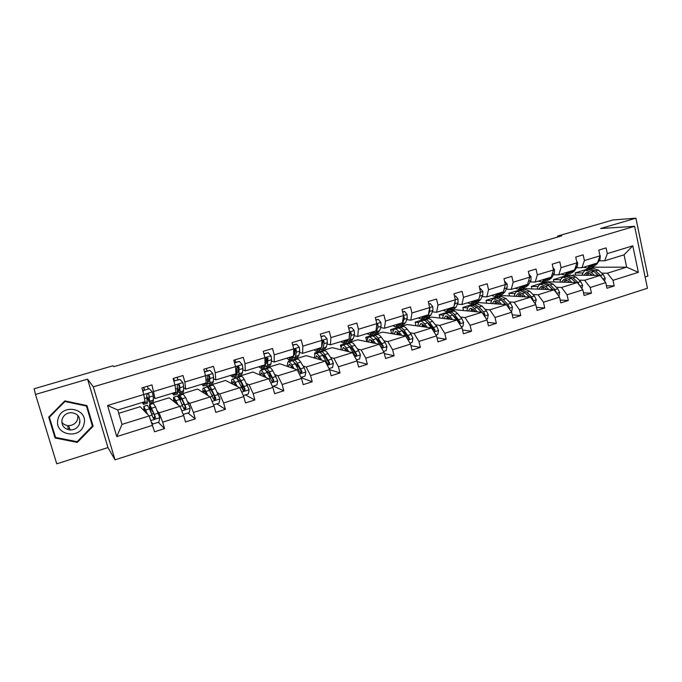 <?xml version="1.0" encoding="UTF-8"?>
<svg xmlns="http://www.w3.org/2000/svg" width="682" height="682" viewBox="0 0 682 682"><rect width="100%" height="100%" fill="white"/><g stroke="black" fill="none" stroke-linecap="round" stroke-linejoin="round"><path stroke-width="1.02" d="M645.121 276.969L647.9 276.082L635.905 218.172L612.786 219.988L557.603 236.083L557.799 237.004M115.019 459.839L647.457 288.247L634.61 226.305L93.323 386.847L115.019 459.839L107.952 447.571L87.586 379.158L35.49 394.452L56.759 463.828L107.952 447.571M35.49 394.452L34.1 388.774L112.914 365.791L113.868 366.652L561.772 235.844L557.603 236.083M575.668 275.136L575.182 272.902L582.948 272.979M601.703 273.15L607.338 273.201L626.656 267.182L638.352 272.331L612.99 280.319L614.192 285.963L606.4 285.724M575.182 272.902L593.707 267.208L626.656 267.182L624.056 254.829L604.687 260.771L599.069 260.831M607.338 273.201L612.99 280.319M579.18 280.149L584.644 280.268L600.109 275.451L605.735 282.604L606.946 288.256L614.192 285.963M605.735 282.604L590.22 287.497L591.447 293.175L583.494 292.834M556.273 287.275L561.559 287.463L577.296 282.561L582.837 289.816L584.082 295.519L591.447 293.175M582.837 289.816L567.049 294.795L568.311 300.515L560.169 300.046M532.949 294.522L538.064 294.777L554.074 289.79L559.538 297.156L560.809 302.902L568.311 300.515M559.538 297.156L543.46 302.22L544.756 307.991L536.427 307.369M509.224 301.896L514.151 302.228L530.443 297.156L535.813 304.632L537.118 310.412L544.756 307.991M535.813 304.632L519.454 309.781L520.775 315.596L512.25 314.811M485.064 309.406L489.795 309.816L506.394 304.649L511.662 312.237L513 318.068L520.775 315.596M511.662 312.237L495.004 317.48L496.36 323.345L487.621 322.356M460.469 317.045L465.005 317.539L481.901 312.279L487.067 319.977L488.44 325.86L496.36 323.345M487.067 319.977L470.103 325.323L471.501 331.23L462.532 330.011M435.431 324.828L439.754 325.408L456.966 320.046L462.029 327.872L463.436 333.788L471.501 331.23M462.029 327.872L444.749 333.31L446.173 339.269L436.974 337.778M409.933 332.756L414.034 333.421L431.561 327.957L436.523 335.902L437.963 341.87L446.173 339.269M436.523 335.902L418.91 341.443L420.385 347.453L410.914 345.638M383.957 340.829L387.836 341.58L405.688 336.021L410.53 344.086L412.013 350.105L420.385 347.453M410.53 344.086L392.593 349.738L394.102 355.791L384.341 353.583M357.496 349.056L361.136 349.9L379.337 344.231L384.051 352.423L385.569 358.493L394.102 355.791M384.051 352.423L365.774 358.186L367.317 364.282L357.24 361.605M330.531 357.436L333.933 358.374L352.475 352.594L357.07 360.923L358.63 367.044L367.317 364.282M357.07 360.923L338.434 366.797L340.02 372.943L329.585 369.67M303.055 365.978L306.201 367.01L325.101 361.128L329.559 369.584L331.162 375.756L340.02 372.943M329.559 369.584L310.566 375.569L312.194 381.775L301.146 377.675M275.051 374.682L277.924 375.816L297.199 369.815L301.521 378.416L303.166 384.639L312.194 381.775M301.521 378.416L282.152 384.52L283.823 390.777L273.26 386.123M246.5 383.557L249.092 384.801L268.742 378.68L272.928 387.427L274.616 393.702L283.823 390.777M272.928 387.427L253.175 393.65L254.889 399.959L245.332 394.904M217.388 392.61L219.689 393.957L239.732 387.717L243.764 396.609L245.494 402.934L254.889 399.959M243.764 396.609L223.619 402.96L225.384 409.319L216.867 403.855M187.695 401.834L189.698 403.301L210.141 396.933L214.02 405.978L215.802 412.363L225.384 409.319M214.02 405.978L193.458 412.457L195.274 418.867L187.848 412.985M157.406 411.255L159.102 412.84L179.963 406.336L183.671 415.534L185.495 421.97L195.274 418.867M183.671 415.534L162.691 422.141L164.558 428.62L158.267 422.294M152.7 425.295L116.775 436.608L107.577 405.509L143.774 394.503L145.01 401.63L117.756 409.984L121.993 424.4L149.162 415.935L154.575 431.783L164.558 428.62M153.851 391.442L174.984 385.015L175.922 392.159L154.993 398.569L151.967 384.887L141.873 387.93L143.774 394.503L152.299 391.894L149.281 388.723L143.322 390.53L143.041 391.962M184.856 382.014L205.572 375.714L206.211 382.875L185.7 389.158L184.856 382.014L183.023 375.518L173.134 378.501L174.984 385.015M215.239 372.773L235.537 366.609L235.912 373.77L215.793 379.934L215.239 372.773L213.457 366.345L203.765 369.26L205.572 375.714L212.844 373.489L209.954 370.36L204.532 372.005M245.017 363.728L264.914 357.675L265.017 364.853L245.298 370.897L245.017 363.728L243.278 357.342L233.781 360.207L235.537 366.609M274.215 354.853L293.72 348.92L293.567 356.106L274.232 362.031L274.215 354.853L272.519 348.528L263.209 351.332L264.914 357.675L271.027 355.808L268.273 352.713L263.934 354.026M302.834 346.149L321.964 340.335L321.563 347.522L302.595 353.336L302.834 346.149L301.188 339.875L292.058 342.628L293.72 348.92L299.279 347.215L296.585 344.146L292.766 345.305M330.906 337.616L349.67 331.912L349.031 339.107L330.42 344.811L330.906 337.616L329.295 331.401L320.344 334.095L321.964 340.335L327.002 338.792L324.359 335.74L321.034 336.746M358.434 329.244L376.848 323.652L375.978 330.855L357.726 336.448L358.434 329.244L356.874 323.08L348.093 325.723L349.67 331.912L354.188 330.523L351.605 327.496L348.758 328.357M385.449 321.034L403.505 315.544L402.423 322.748L384.503 328.238L385.449 321.034L383.923 314.922L375.305 317.514L376.848 323.652L380.871 322.416L378.34 319.406L375.961 320.122M411.945 312.978L429.677 307.591L428.373 314.794L410.794 320.182L411.945 312.978L410.462 306.909L402.013 309.466L403.505 315.544L407.069 314.453L404.588 311.461L402.644 312.049M437.963 305.076L455.354 299.782L453.854 306.985L436.591 312.279L437.963 305.076L436.514 299.057L428.219 301.555L429.677 307.591L432.772 306.636L430.351 303.661L428.833 304.121M463.487 297.309L480.571 292.118L478.875 299.321L461.927 304.513L463.487 297.309L462.081 291.342L453.939 293.797L455.354 299.782L458.014 298.963L455.636 296.014L454.544 296.346M488.551 289.697L505.328 284.599L503.435 291.794L486.795 296.892L488.551 289.697L487.178 283.772L479.182 286.184L480.571 292.118L482.805 291.427L480.469 288.495L479.77 288.708M513.162 282.212L529.633 277.207L527.57 284.403L511.219 289.407L513.162 282.212L511.824 276.338L503.972 278.708L505.328 284.599M537.331 274.863L553.511 269.944L551.269 277.139L535.208 282.058L537.331 274.863L536.026 269.032L528.32 271.359L529.633 277.207L531.056 276.764L528.908 273.968M561.073 267.651L576.963 262.817L574.551 270.004L558.771 274.837L561.073 267.651L559.803 261.862L552.224 264.147L553.511 269.944L554.551 269.62L552.983 267.557M584.397 260.558L600.007 255.81L597.432 262.988L581.934 267.736L584.397 260.558L583.153 254.821L575.71 257.063L576.963 262.817L577.637 262.604L576.622 261.257M604.687 260.771L607.312 253.593L606.102 247.898L598.787 250.106L599.853 255.068M607.312 253.593L632.828 245.835L638.352 272.331M581.934 267.736L576.478 267.736M553.972 281.956L553.452 279.594L568.251 275.034L570.382 275.068M572.88 275.093L600.109 275.451M553.452 279.594L560.681 279.748M584.644 280.268L590.22 287.497M558.771 274.837L553.503 274.769M531.917 288.904L531.355 286.389L546.41 281.76L577.296 282.561M531.355 286.389L538.03 286.628M561.559 287.463L567.049 294.795M535.208 282.058L530.11 281.922M509.505 295.979L508.891 293.294L524.194 288.588L554.074 289.79M508.891 293.294L514.987 293.61M526.555 294.198L526.981 294.215M538.064 294.777L543.46 302.22M511.219 289.407L506.308 289.202M486.718 303.2L486.044 300.327L501.611 295.536L530.443 297.156M486.044 300.327L491.543 300.694M502.677 301.453L503.231 301.487M514.151 302.228L519.454 309.781M486.795 296.892L482.08 296.61M463.538 310.557L462.814 307.471L478.645 302.603L506.394 304.649M462.814 307.471L467.699 307.897M478.363 308.827L479.062 308.886M489.795 309.816L495.004 317.48M461.927 304.513L457.409 304.155M439.975 318.076L439.174 314.743L455.278 309.79L481.901 312.279M439.174 314.743L443.428 315.203M453.607 316.303L454.451 316.397M465.005 317.539L470.103 325.323M436.591 312.279L432.294 311.836M416.011 325.766L415.125 322.143L431.51 317.096L456.966 320.046M415.125 322.143L418.731 322.62M428.381 323.899L429.387 324.027M439.754 325.408L444.749 333.31M410.794 320.182L406.711 319.653M391.647 333.626L390.658 329.662L407.333 324.538L431.561 327.957M390.658 329.662L393.599 330.139M402.695 331.597L403.846 331.784M414.034 333.421L418.91 341.443M384.503 328.238L380.658 327.624M366.865 341.682L365.765 337.326L382.73 332.108L405.688 336.021M365.765 337.326L368.033 337.76M376.515 339.397L377.828 339.653M387.836 341.58L392.593 349.738M357.726 336.448L354.111 335.74M349.84 334.913L349.406 334.828M341.153 347.982L340.42 345.118L357.692 339.807L379.337 344.231M340.42 345.118L342.074 345.501M350.514 347.445L351.307 347.632M361.136 349.9L365.774 358.186M330.42 344.811L327.053 344.009M322.799 343.003L322.006 342.816M314.948 354.299L314.624 353.054L332.202 347.65L352.475 352.594M314.624 353.054L315.902 353.412C314.871 353.685 314.411 355.22 314.496 358.033M333.933 358.374L338.434 366.797M302.595 353.336L299.492 352.441M295.229 351.221L294.172 350.915M294.138 368.749L291.785 364.879C290.464 362.747 289.39 361.733 288.546 361.835L288.35 361.136L306.252 355.629L325.101 361.128M288.35 361.136L289.543 361.528M306.201 367.01L310.566 375.569M274.232 362.031L271.393 361.034M267.105 359.542L265.946 359.133M261.794 370.07L261.607 369.363L279.833 363.762L297.199 369.815M261.607 369.363L262.689 369.797M277.924 375.816L282.152 384.52M245.298 370.897L242.741 369.797M238.419 367.948L237.839 367.692M234.557 378.459L234.361 377.743L252.928 372.031L268.742 378.68M234.361 377.743L235.341 378.212M249.092 384.801L253.175 393.65M215.793 379.934L213.526 378.732M207.933 395.543L205.913 391.434L209.493 390.326C208.36 388.067 207.507 386.941 206.927 386.958L206.603 386.285L225.52 380.462L239.732 387.717M206.603 386.285L208.615 387.461M219.689 393.957L223.619 402.96M185.7 389.158L183.731 387.845M179.34 398.518L178.334 394.98L197.601 389.055L210.141 396.933M178.334 394.98L179.443 395.79M189.698 403.301L193.458 412.457M154.993 398.569L153.339 397.137M149.733 404.571L149.52 403.846L169.153 397.802L179.963 406.336M149.52 403.846L150.151 404.443M159.102 412.84L162.691 422.141M107.577 405.509L117.756 409.984M635.905 218.172L600.612 228.538L634.61 226.305M87.586 379.158L93.323 386.847M593.707 267.208L593.485 266.193M118.736 413.318L140.168 406.719L149.162 415.935M121.993 424.4L116.775 436.608M632.828 245.835L624.056 254.829M86.946 405.585L64.79 400.897L48.703 417.137L55.072 437.997L77.33 442.405L93.119 426.233L86.946 405.585M48.712 417.128L54.679 436.676L55.37 436.812M92.181 425.287L86.605 405.517M92.437 425.022L93.119 426.233M77.032 441.68L77.33 442.405M54.679 436.676L55.072 437.997M143.655 402.039L143.57 404.409L142.282 402.465M152.299 391.894L153.237 395.85L153.322 401.408L149.708 402.525M148.19 388.655L147.431 386.259M149.281 388.723L143.322 390.53M142.802 391.127L142.981 390.223M147.124 397.921L149.622 402.55L148.991 394.537L147.806 393.719L146.613 395.262L147.286 403.267L143.646 404.383M144.294 389.831L143.535 387.436M143.766 387.359L144.524 389.763M148.991 394.537L148.872 400.07L146.903 396.481M151.668 422.567L152.998 423.948L158.915 422.09L159.776 417.657L155.59 406.992L153.399 403.446M147.576 414.306L143.774 406.404L144.09 410.743M146.937 413.65L144.516 408.876L144.541 411.195M147.389 405.296L149.529 408.868L153.22 418.1L154.405 418.961L155.59 417.358L149.801 404.545C149.307 404.741 149.588 407.077 150.662 411.57M151.344 413.215C150.39 409.26 150.117 407.197 150.543 407.018L155.172 416.949L154.03 418.586L154.405 418.961M174.123 392.704L173.791 395.125L172.299 393.267M173.867 381.085L179.929 379.456L182.947 382.679L183.714 386.541L183.347 392.184L179.835 393.267M177.925 379.652L177.167 377.291M179.929 379.456L173.816 380.897M177.772 390.624L179.724 393.301L180.133 391.809L179.622 385.211L178.445 384.392L177.286 385.918L177.431 394.008L173.893 395.091M174.038 380.829L173.271 378.459M173.578 378.374L174.336 380.744M179.622 385.211L179.153 384.887L178.982 390.846L177.729 389.354M203.995 383.548L203.415 386.021L201.736 384.247M212.844 373.489L213.585 377.419L213.406 381.605L212.793 383.139L209.374 384.196M207.089 370.829L206.331 368.493M209.135 376.311L208.692 375.253M209.954 370.36L204.43 371.639M207.584 382.585L209.238 384.23L209.826 382.704L209.647 376.063L208.487 375.253L207.354 376.762L207.558 383.395L206.987 384.929L203.543 385.986M209.647 376.063L209.093 375.773L208.504 381.801L207.635 381.17M182.964 413.778L183.501 414.349L189.298 412.533L190.15 408.143L185.751 397.666L183.279 394.247M178.053 404.835L173.867 397.137C173.373 397.239 173.381 398.706 173.876 401.528M177.286 404.23L174.601 399.592L174.413 401.954M183.501 414.349L183.032 413.965M177.388 396.054L179.809 399.507L183.722 408.561L184.907 409.422L186.041 407.836L182.111 398.791L179.775 395.321C179.306 395.407 179.255 396.668 179.622 399.106M180.346 400.684L180.508 397.768L182.461 400.658L185.555 407.461L184.464 409.072L184.907 409.422M213.551 404.903L219.084 403.164L219.928 398.817L215.324 388.518C214.182 386.268 213.304 385.16 212.707 385.185L212.579 385.219M213.841 395.083L214.847 399.584M205.913 391.434C204.788 389.166 203.935 388.041 203.372 388.058C202.776 388.194 202.673 389.669 203.083 392.5M207.047 394.989L204.097 390.479L203.705 392.883M209.493 390.326L213.619 399.217L214.804 400.07L215.896 398.501L211.752 389.627C210.619 387.367 209.749 386.251 209.169 386.276L208.607 388.689M209.417 390.164L209.894 388.689L212.051 391.494L215.333 398.152L214.293 399.746L214.804 400.07M69.018 426.915L67.322 426.958M58.047 418.995C53.273 434.963 80.493 440.342 83.946 424.306C88.779 408.561 61.695 402.815 58.047 418.995M62.036 419.507C61.303 425.551 64.048 429.046 70.28 430.01C75.08 429.813 78.234 427.52 79.734 423.13C80.442 416.941 77.586 413.445 71.141 412.636C66.512 412.96 63.477 415.253 62.036 419.507M61.781 422.218C63.443 424.349 65.685 425.483 68.498 425.636C73.179 425.449 76.248 423.224 77.705 418.953L77.85 415.474M86.426 406.037L92.402 426.037L77.109 441.697L55.557 437.426L49.385 417.222L64.961 401.502L86.426 406.037L86.043 405.398M49.206 416.625L49.385 417.222M64.722 400.965L64.961 401.502M233.278 374.58L232.477 377.095L230.61 375.398M234.531 362.926L239.399 361.451L242.289 364.64L242.877 368.476L242.451 372.696L241.667 374.273L238.342 375.296M235.699 362.176L234.94 359.857M238.35 368.749L237.319 366.532M239.399 361.451L234.429 362.56M236.739 374.299L238.18 375.339L238.939 373.77L239.075 367.104L237.933 366.294L236.833 367.786L236.722 374.452L235.972 376.021L232.63 377.052M239.075 367.104L238.453 366.839L238.086 371.622L237.455 372.935L236.876 372.722M243.286 395.551L248.291 393.974L249.126 389.669L244.327 379.55C243.116 377.351 242.161 376.268 241.471 376.328L241.317 376.379M241.829 383.915L243.176 390.479M237.234 386.438L235.094 382.406C233.9 380.189 232.971 379.098 232.315 379.149C231.607 379.32 231.411 380.812 231.735 383.634M236.219 385.927L233.031 381.553L232.434 383.992M235.648 378.118L235.802 378.075C236.466 378.024 237.404 379.107 238.606 381.323L242.928 390.053L244.113 390.897L245.162 389.354L240.823 380.633C239.621 378.425 238.674 377.342 237.992 377.393L237.242 379.132M238.171 380.547L238.709 379.797L241.07 382.5L244.523 389.03L243.542 390.598L244.113 390.897M261.999 365.774L260.976 368.34L258.93 366.72M271.027 355.808L271.589 359.704L270.942 363.958L269.995 365.569L266.747 366.566M266.909 360.914L265.716 358.655M268.273 352.713L263.84 353.668M265.281 365.953L266.577 366.618L267.497 365.006L267.932 358.314L266.815 357.513L265.733 358.988L265.324 365.68L264.411 367.283L261.146 368.289M267.932 358.314L267.242 358.076L266.628 362.884L265.537 364.205M272.425 386.379L276.926 384.963L277.753 380.709L272.766 370.761C271.496 368.595 270.464 367.555 269.68 367.641L269.509 367.7M269.603 373.813L270.243 377.862M265.963 377.513L263.712 373.557C262.459 371.383 261.453 370.335 260.695 370.411C259.885 370.607 259.603 372.116 259.842 374.938M264.838 377.035L261.411 372.79L260.626 375.271M263.943 369.405L264.122 369.354C264.88 369.277 265.895 370.317 267.156 372.491L271.675 381.059L272.86 381.903L273.866 380.377L269.33 371.818C268.069 369.653 267.046 368.612 266.278 368.689L265.409 370.036M266.509 371.434L266.977 371.068L269.526 373.676L273.158 380.087L272.22 381.63L272.86 381.903M264.113 375.765L264.232 376.788M290.174 357.146L288.938 359.755L286.721 358.203M299.279 347.215L299.765 351.102L298.887 355.382L297.787 357.036L294.624 358.007M294.88 352.995L294.266 352.048M296.585 344.146L292.672 344.947M293.234 357.632L294.428 358.067L295.511 356.413L296.363 352.142L296.235 349.695L295.135 348.894L294.078 350.352L293.379 357.07L292.305 358.715L289.125 359.695M296.235 349.695L295.477 349.482L294.615 354.325L293.644 355.714M301.001 377.393L305.016 376.132L305.834 371.912L304.146 367.726L300.668 362.125C299.33 360.011 298.23 359.005 297.361 359.116L297.164 359.184M297.037 364.384L297.258 367.248M291.708 360.863L288.546 361.835C287.633 362.065 287.258 363.591 287.42 366.405M292.91 368.323L289.245 364.188L288.281 366.711M291.905 360.804C292.757 360.693 293.84 361.699 295.17 363.83L299.867 372.244L301.043 373.08L302.015 371.579L297.301 363.174C295.971 361.042 294.88 360.036 294.019 360.147L293.09 361.238M294.385 362.662L297.446 365.023L301.248 371.306L300.344 372.832L301.043 373.08M291.615 366.217L291.726 367.905M317.812 348.673L316.371 351.324L313.993 349.849M327.002 338.792L327.394 342.662L326.311 346.968L325.05 348.655L321.981 349.602M322.296 345.066L321.895 344.555M324.359 335.74L320.941 336.388M321.137 347.658L319.67 350.309L316.584 351.256M320.651 349.389L321.759 349.67L322.995 347.982L324.061 343.685L324.001 341.239L322.918 340.446L321.904 341.384M324.001 341.239L323.183 341.051L321.597 347.002M321.887 341.887L321.682 345.424M329.031 368.578L332.577 367.462L333.387 363.284L331.665 359.158L328.042 353.66C326.652 351.588 325.485 350.616 324.53 350.753L324.308 350.821M324.044 355.433L324.027 357.453M321.785 360.156L319.329 356.362C317.948 354.265 316.806 353.285 315.877 353.421L319.167 352.406C320.105 352.27 321.265 353.25 322.646 355.331L327.522 363.6L328.698 364.427L329.628 362.943L324.743 354.683C323.353 352.603 322.185 351.631 321.248 351.767L320.276 352.688M320.446 359.772L316.567 355.757L315.434 358.306M320.071 359.184L320.139 359.678M321.793 354.137L324.845 356.533L328.443 362.04L328.758 363.694M318.707 357.18L318.724 359.269M344.93 340.369L343.293 343.055L340.753 341.648M354.188 330.523L354.512 334.385L353.216 338.715L351.81 340.437L348.817 341.358M351.605 327.496L348.673 327.999M348.195 339.363L346.533 342.057L343.523 342.978M347.539 341.256L348.579 341.426L349.968 339.713L351.239 335.391L351.247 332.944L349.627 332.39M351.247 332.944L350.36 332.782L349.21 337.087M356.516 359.934L359.61 358.962L360.411 354.819L358.672 350.744L354.913 345.356C353.464 343.319 352.227 342.381 351.196 342.552L350.957 342.62M350.599 346.814L350.463 348.221M348.911 351.724L346.354 347.999C344.922 345.953 343.702 345.007 342.696 345.16C341.597 345.45 341.06 347.002 341.068 349.815M347.47 351.375L343.378 347.479L342.074 350.062M345.697 344.24L345.936 344.163C346.95 344.009 348.178 344.947 349.61 346.993L354.657 355.117L355.825 355.936L356.729 354.47L351.665 346.362C350.224 344.316 348.996 343.378 347.973 343.54L346.976 344.342M346.362 349.764L346.507 351.145M348.732 345.842L351.724 348.204L355.834 354.248L356.729 354.47M345.356 348.502L345.254 350.838M371.545 332.211L369.712 334.939L367.027 333.592M380.871 322.416L381.119 326.26L379.635 330.617L378.084 332.364L375.168 333.259M378.34 319.406L375.876 319.773M374.75 331.23L372.901 333.958L369.968 334.853M373.924 333.242L374.912 333.336L376.438 331.597L377.905 327.241L377.973 324.811L376.796 324.035M377.973 324.811L377.027 324.666L376.49 326.601M383.489 351.452L386.148 350.608L386.941 346.516L385.177 342.483L381.281 337.198C379.78 335.203 378.476 334.299 377.368 334.487L377.112 334.572M376.703 338.46L376.515 339.406M375.526 343.455L372.883 339.798C371.4 337.786 370.113 336.874 369.03 337.053C367.845 337.377 367.214 338.937 367.163 341.742M373.992 343.14L369.704 339.355L368.237 341.963M371.954 336.158L372.202 336.081C373.293 335.894 374.589 336.806 376.08 338.809L381.289 346.788L382.449 347.607L383.318 346.158L378.092 338.187C376.6 336.183 375.305 335.271 374.205 335.459L373.19 336.183M372.295 340.855L372.423 342.816M373.327 343.003L373.293 342.159M375.211 337.735L378.118 340.028L382.363 345.962L383.318 346.158M371.554 340.096L371.298 342.586M397.666 324.206L395.662 326.968L392.823 325.689M407.069 314.453L407.239 318.289L405.56 322.663L403.872 324.444L401.033 325.314M404.588 311.461L402.559 311.7M400.82 323.242L398.791 326.005L395.935 326.883M399.814 325.357L400.76 325.399L402.423 323.626L404.085 319.253L404.204 316.823L403.437 316.03M409.95 343.123L412.192 342.424L412.977 338.357L411.186 334.376L407.163 329.193C405.611 327.232 404.247 326.363 403.062 326.576L402.789 326.661M402.354 330.318L402.175 330.915M401.655 335.331L398.919 331.742C397.384 329.773 396.037 328.886 394.878 329.099C393.608 329.44 392.909 331.017 392.781 333.822M400.027 335.05L398.91 333.583L395.543 331.375L393.923 334.01M397.725 328.221L397.998 328.136C399.166 327.931 400.522 328.809 402.056 330.77L407.427 338.622L408.569 339.423L409.422 337.999L404.042 330.165C402.491 328.195 401.135 327.317 399.959 327.531L398.936 328.187M397.819 332.356L397.879 334.683M398.842 334.853L398.859 333.515M401.238 329.807L404.017 331.998L408.407 337.82L409.422 337.999M397.291 331.921L396.89 334.521M423.317 316.346L421.135 319.142L418.16 317.923M432.772 306.636L432.874 310.455L431.015 314.854L429.2 316.661L426.438 317.514M430.351 303.661L428.756 303.78M426.403 315.399L424.204 318.196L421.425 319.048M425.236 317.599L426.139 317.599L428.356 314.803M428.39 314.717L429.779 311.401L429.549 308.307M435.926 334.956L437.759 334.376L438.535 330.352L436.727 326.422L432.584 321.333C430.981 319.415 429.558 318.571 428.305 318.809L428.006 318.895M427.307 327.36L424.485 323.839C422.9 321.904 421.493 321.052 420.265 321.282C418.91 321.657 418.134 323.234 417.947 326.039M425.594 327.113L424.434 325.672L420.922 323.541L419.149 326.201M433.633 331.273L434.221 331.401L435.039 329.986L429.515 322.288C427.921 320.352 426.497 319.508 425.253 319.747L424.221 320.344M422.917 324.155L422.891 326.738M423.923 326.883L424.025 325.186M426.83 322.04L429.455 324.112L433.974 329.832L435.039 329.986M423.036 320.429L423.326 320.344C424.562 320.105 425.977 320.958 427.571 322.884L432.865 330.045M422.584 323.933L422.03 326.61M448.5 308.631L446.147 311.452L443.044 310.301M458.014 298.963L458.048 302.765L456.011 307.181L454.076 309.023L451.382 309.85M455.636 296.014L454.459 295.997M451.535 307.701L449.165 310.532L446.454 311.359M450.205 309.969L451.066 309.943L453.445 307.113M454.152 305.579L455.005 303.695L455.124 300.907M461.424 326.934L462.865 326.482L463.632 322.492L461.808 318.613L457.537 313.618C455.891 311.725 454.408 310.915 453.087 311.18L452.78 311.273M452.498 319.526L449.591 316.073C447.963 314.172 446.497 313.353 445.193 313.609C443.76 314.001 442.916 315.596 442.661 318.392M450.691 319.321L449.506 317.897L445.84 315.843L443.922 318.537M459.208 323.515L460.197 322.126L454.527 314.547C452.882 312.654 451.407 311.845 450.094 312.1L449.063 312.654M447.597 316.209L447.477 318.946M448.568 319.074L448.773 317.121M451.987 314.445L454.434 316.371L459.08 321.989L460.197 322.126M447.895 312.774L448.193 312.68C449.506 312.424 450.981 313.243 452.618 315.135L456.744 320.02M447.435 316.124L446.727 318.861M473.231 301.052L470.716 303.908L467.485 302.808M482.805 291.427L482.771 295.221L480.563 299.654L478.5 301.521L475.874 302.322M476.215 300.131L473.683 302.996L471.04 303.805M474.723 302.476L475.55 302.424L478.091 299.56M479.48 296.747L480.094 294.121M480.469 288.495L479.719 288.46M486.454 319.065L487.519 318.724L488.278 314.777L486.437 310.941L482.055 306.03L477.11 303.78M477.229 311.836L474.246 308.452C472.566 306.585 471.049 305.792 469.676 306.065C468.167 306.491 467.255 308.094 466.948 310.881M475.345 311.665L474.126 310.267L470.324 308.29L468.261 311.001M484.237 315.757L484.902 314.402L483.461 311.862L479.096 306.951L474.493 304.59L473.461 305.11M470.998 311.256L471.85 308.477L471.637 311.316M472.779 311.427L473.112 309.278M476.727 307.002L483.734 314.283L484.902 314.402M472.311 305.255L477.221 307.531L481.373 312.228M497.528 293.601L494.859 296.491L491.5 295.451M504.552 281.206L507.203 284.104L507.05 287.804L504.68 292.254L502.506 294.147L499.949 294.931M500.452 292.706L497.766 295.596L495.2 296.389M498.806 295.101L499.599 295.033L502.302 292.143M511.031 311.333L511.739 311.111L512.489 307.19L510.622 303.405L506.138 298.588L501.014 296.423M501.526 304.291L498.465 300.958L493.734 298.665C492.157 299.108 491.176 300.719 490.801 303.499M499.556 304.146L498.303 302.774L494.373 300.864L492.182 303.601M508.763 308.059L509.164 306.815L507.698 304.308L503.222 299.483L498.465 297.207L497.434 297.702M495.601 301.35L495.379 303.84M496.581 303.925L497.042 301.632M501.057 299.713L506.138 304.624M496.3 297.872L501.381 300.054L505.575 304.59M495.84 300.975L494.842 303.797M507.11 305.672L507.945 306.721L509.164 306.815M521.389 286.295L518.576 289.211L515.098 288.222M531.056 276.764L530.903 280.524L528.38 284.991L526.086 286.9L523.597 287.668M524.27 285.408L521.432 288.333L518.925 289.1M522.472 287.855L523.239 287.778L526.078 284.854M535.174 303.737L536.274 299.748L534.39 295.997L529.795 291.274L524.509 289.185M522.753 296.133L522.727 296.721M525.387 296.866L522.259 293.601L517.374 291.385C515.72 291.845 514.68 293.473 514.254 296.244M523.35 296.755L522.062 295.417L518.005 293.567L515.677 296.329M532.804 300.438L533 299.355L531.517 296.892L526.939 292.152L522.02 289.952L520.988 290.43M518.934 294.377L518.721 296.5M519.974 296.568L520.571 294.155M524.987 292.569L529.778 297.113M519.872 290.617L525.123 292.714L529.343 297.088M519.42 293.627L518.286 296.474M544.841 279.108L541.875 282.05L538.286 281.112M554.551 269.62L554.338 273.363L551.661 277.847L549.257 279.782L546.836 280.524M547.663 278.239L544.688 281.189L542.25 281.939M545.719 280.728L549.445 277.693M558.882 296.278L559.632 292.425L557.74 288.725L553.042 284.079L547.595 282.084M545.745 288.512L545.651 289.449M548.839 289.577L545.634 286.372L540.604 284.232C538.882 284.718 537.783 286.346 537.297 289.117M546.725 289.492L545.412 288.179L541.227 286.397L538.78 289.177M556.376 292.893L554.918 289.603L550.238 284.948L545.174 282.825L544.142 283.277M541.858 287.557L541.661 289.296M542.974 289.347L543.699 286.849M548.533 285.579L553.008 289.748M543.043 283.482L548.456 285.502L552.71 289.739M542.599 286.406L541.32 289.279M567.884 272.041L564.781 275.017L561.081 274.13M577.637 262.604L577.364 266.338L574.542 270.822L572.036 272.783L569.675 273.508M570.663 271.197L567.543 274.164L565.165 274.897M568.575 273.729L572.411 270.66M581.942 288.648L582.599 285.238L580.68 281.572L575.889 277.011L570.288 275.093M569.7 282.365L568.362 281.069L568.2 282.322M571.883 282.416L568.609 279.262L563.434 277.207C561.653 277.71 560.493 279.347 559.956 282.109M568.362 281.069L564.048 279.347L561.482 282.152M579.487 285.434L577.91 282.442L573.127 277.872L567.927 275.818L566.904 276.261M564.389 280.882L564.227 282.22M565.583 282.254L566.435 279.688M571.729 278.742L575.847 282.519M565.813 276.474L571.388 278.409L575.668 282.519M565.378 279.33L563.971 282.212M590.527 265.102L587.296 268.094L583.485 267.267M600.322 255.707L599.998 259.424L597.031 263.925L594.431 265.903L592.121 266.611M593.263 264.266L590.007 267.259L587.696 267.975M591.038 266.841L594.985 263.738M604.593 281.155L605.164 278.171L603.229 274.548L598.353 270.072L592.598 268.222M590.638 273.832L590.373 275.323M594.534 275.383L591.192 272.28L585.881 270.294C584.031 270.822 582.82 272.459 582.232 275.221M592.274 275.349L590.91 274.079L586.486 272.416L583.809 275.238M602.112 278L600.501 275.4L595.633 270.907L590.297 268.938L589.274 269.356M586.529 274.343L586.409 275.272M587.816 275.289L588.796 272.664M594.678 272.144L598.293 275.426M588.199 269.578L593.92 271.436L598.233 275.426M587.773 272.365L586.239 275.272M147.491 401.826L143.749 402.968M153.561 399.959L149.844 401.101M147.107 397.717L144.473 398.527M153.237 395.85L149.486 396.992M150.901 420.538L159.758 417.768M151.881 408.143L155.59 406.992M153.757 413.522L151.736 414.153M155.189 416.983L153.075 417.648M145.795 410.027L149.529 408.868M154.499 414.349L158.233 413.19M149.188 416.003L152.137 415.091M182.87 382.602L174.984 384.998M177.823 392.517L174.157 393.642M183.782 390.692L180.133 391.809M177.704 388.373L175.513 389.047M183.714 386.541L180.031 387.666M207.558 383.395L203.969 384.495M213.406 381.605L209.826 382.704M207.695 379.218L205.93 379.755M213.585 377.419L209.979 378.519M181.787 410.862L190.133 408.254M182.111 398.791L185.751 397.666M184.038 404.094L182.179 404.673M185.564 407.495L183.569 408.117M176.152 400.632L179.809 399.507M184.916 404.878L188.582 403.735M179.988 406.412L182.597 405.594M185.555 407.461L186.041 407.836M212.051 401.383L219.911 398.927M211.752 389.627L215.324 388.518M213.73 394.861L212.008 395.389M214.6 398.416L213.466 398.774M214.736 395.586L218.325 394.469M210.175 397.009L212.46 396.293M215.333 398.152L215.896 398.501M69.624 428.407L67.902 428.441L69.624 428.398M79.999 421.382L79.402 422.456L79.99 421.442M242.221 364.563L235.537 366.592M236.722 374.452L233.201 375.535M242.451 372.696L238.939 373.77M237.097 370.241L235.75 370.65M242.877 368.476L239.339 369.559M241.718 392.09L249.101 389.78M240.823 380.633L244.327 379.55M242.221 385.986L241.266 386.285M235.094 382.406L238.606 381.323M243.968 386.481L247.489 385.381M239.766 387.785L241.735 387.171M244.523 389.03L245.162 389.354M265.324 365.68L261.871 366.737M270.942 363.958L267.497 365.006M265.929 361.434L264.974 361.724M271.589 359.704L268.128 360.769M270.805 382.986L277.736 380.812M269.33 371.818L272.766 370.761M263.712 373.557L267.156 372.491M272.638 377.547L276.091 376.473M268.776 378.749L270.447 378.229M273.158 380.087L273.866 380.377M293.379 357.07L289.986 358.11M298.887 355.382L295.511 356.413M294.206 352.799L293.635 352.978M299.765 351.102L296.363 352.142M299.321 374.051L305.817 372.014M297.301 363.174L300.668 362.125M291.785 364.879L295.17 363.83M300.753 368.783L304.146 367.726M297.233 369.883L298.614 369.456M301.248 371.306L302.015 371.579M320.907 348.63L317.582 349.653M326.311 346.968L322.995 347.982M327.394 342.662L324.061 343.685M327.292 365.288L333.362 363.387M324.743 354.683L328.042 353.66M319.329 356.362L322.646 355.331M328.34 360.19L331.665 359.158M325.135 361.187L326.235 360.846M328.792 362.696L329.628 362.943M347.914 340.344L344.649 341.341M353.216 338.715L349.968 339.713M354.512 334.385L351.239 335.391M354.734 356.695L360.394 354.921M351.665 346.362L354.913 345.356M346.354 347.999L349.61 346.993M355.407 351.759L358.672 350.744M352.509 352.662L353.344 352.398M374.418 332.211L371.221 333.191M379.635 330.617L376.438 331.597M381.119 326.26L377.905 327.241M381.656 348.263L386.924 346.618M378.092 338.187L381.281 337.198M372.883 339.798L376.08 338.809M381.971 343.481L385.177 342.483M379.371 344.291L379.951 344.112M400.445 324.231L397.299 325.195M405.56 322.663L402.423 323.626M407.239 318.289L404.085 319.253M403.335 316.712L404.204 316.823M408.075 339.986L412.96 338.46M404.042 330.165L407.163 329.193M398.919 331.742L402.056 330.77M408.049 335.356L411.186 334.376M425.994 316.397L422.908 317.343M431.015 314.854L427.938 315.8M432.874 310.455L429.779 311.401M429.438 308.929L429.958 308.98M433.999 331.87L438.517 330.455M429.515 322.288L432.584 321.333M424.485 323.839L427.571 322.884M433.641 327.386L436.727 326.422M451.083 308.699L448.048 309.628M456.011 307.181L452.993 308.111M458.048 302.765L455.005 303.695M459.455 323.899L463.615 322.595M454.527 314.547L457.537 313.618M449.591 316.073L452.618 315.135M458.773 319.551L461.808 318.613M475.721 301.137L472.745 302.049M480.563 299.654L477.596 300.566M482.771 295.221L479.787 296.133M484.45 316.064L488.261 314.871M479.096 306.951L482.055 306.03M474.246 308.452L477.221 307.531M483.461 311.862L486.437 310.941M507.144 284.027L505.319 284.582M499.923 293.712L496.999 294.615M504.68 292.254L501.764 293.149M507.05 287.804L504.262 288.657M508.985 308.383L512.472 307.292M503.222 299.483L506.138 298.588M498.465 300.958L501.381 300.054M507.698 304.308L510.622 303.405M523.699 286.423L520.826 287.301M528.38 284.991L525.515 285.869M530.903 280.524L528.465 281.265M533.085 300.83L536.257 299.841M526.939 292.152L529.795 291.274M522.259 293.601L525.123 292.714M531.517 296.892L534.39 295.997M531.986 299.296L533 299.355M547.066 279.253L544.245 280.123M551.661 277.847L548.848 278.708M554.338 273.363L552.241 274.002M556.759 293.422L559.615 292.527M550.238 284.948L553.042 284.079M545.634 286.372L548.456 285.502M554.918 289.603L557.74 288.725M555.719 292.007L556.418 292.041M570.024 272.212L567.254 273.064M574.542 270.822L571.78 271.675M577.364 266.338L575.608 266.875M580.024 286.133L582.581 285.332M573.127 277.872L575.889 277.011M568.609 279.262L571.388 278.409M577.91 282.442L580.68 281.572M592.598 265.289L589.87 266.125M597.031 263.925L594.312 264.761M599.998 259.424L598.557 259.868M602.879 278.972L605.147 278.265M595.633 270.907L598.353 270.072M591.192 272.28L593.92 271.436M600.501 275.4L603.229 274.548M153.484 403.42L149.801 404.545M147.474 405.27L143.774 406.404M183.39 394.213L179.775 395.321M177.49 396.029L173.867 397.137M212.707 385.185L209.169 386.276M206.927 386.958L203.372 388.058M68.498 425.636L70.28 430.01M241.471 376.328L237.992 377.393M235.802 378.075L232.315 379.149M269.68 367.641L266.278 368.689M264.122 369.354L260.695 370.411M297.361 359.116L294.019 360.147M324.53 350.753L321.248 351.767M327.965 364.205L328.698 364.427M351.196 342.552L347.973 343.54M345.936 344.163L342.696 345.16M355.169 355.774L355.825 355.936M377.368 334.487L374.205 335.459M372.202 336.081L369.03 337.053M381.86 347.479L382.449 347.607M403.062 326.576L399.959 327.531M397.998 328.136L394.878 329.099M408.049 339.338L408.569 339.423M428.305 318.809L425.253 319.747M423.326 320.344L420.265 321.282M433.752 331.333L434.221 331.401M453.087 311.18L450.094 312.1M448.193 312.68L445.193 313.609M477.434 303.678L474.493 304.59M472.635 305.161L469.676 306.065M501.355 296.312L498.465 297.207M496.641 297.77L493.734 298.665M524.867 289.083L522.02 289.952M520.23 290.506L517.374 291.385M547.97 281.964L545.174 282.825M543.409 283.371L540.604 284.232M570.672 274.974L567.927 275.818M566.188 276.355L563.434 277.207M592.999 268.103L590.297 268.938M588.592 269.458L585.881 270.294"/></g></svg>
